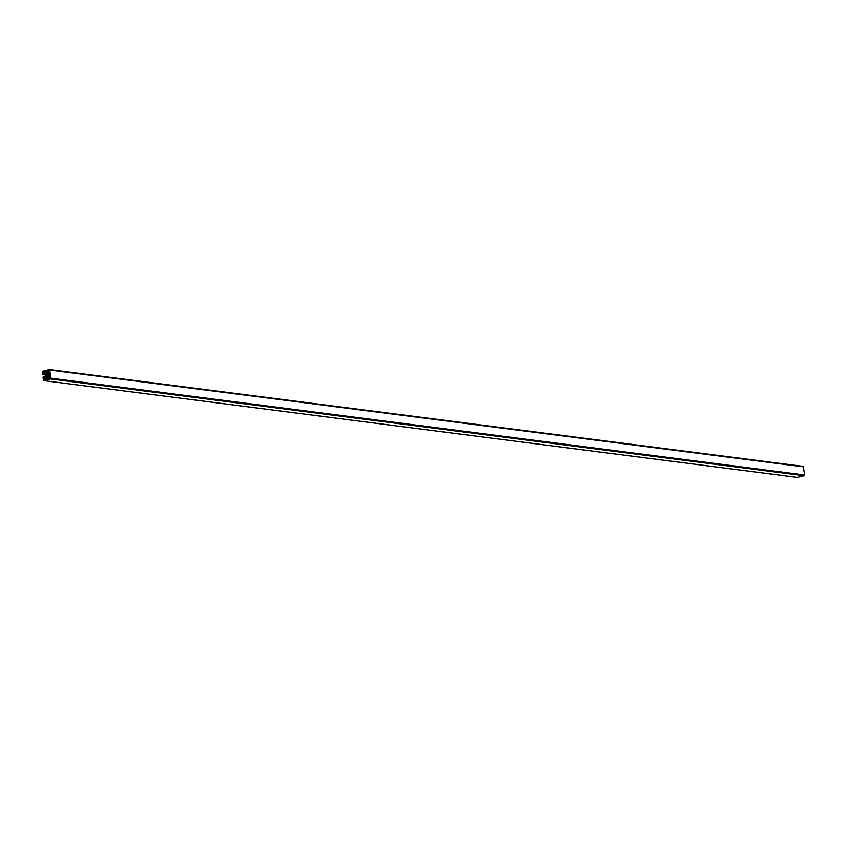 <?xml version="1.0" encoding="UTF-8"?>
<svg xmlns="http://www.w3.org/2000/svg" width="847" height="847" viewBox="0 0 847 847"><rect width="100%" height="100%" fill="white"/><g stroke="black" fill="none" stroke-linecap="round" stroke-linejoin="round"><path stroke-width="1.27" d="M48.745 379.096L48.967 377.222L50.269 375.824L50.725 378.058L48.745 379.096M49.708 376.502L47.983 375.549A1.705 1.376 -82.7 0 0 48.057 374.935L48.014 374.596A1.705 1.376 -82.7 0 0 47.803 374.056L48.554 372.479L50.068 373.029L50.354 375.412L49.698 376.502L48.501 376.343M47.273 376.132L46.945 376.089A1.069 0.858 97.3 0 1 46.649 376.163L46.553 376.396A1.302 1.048 97.3 0 1 46.289 376.333L46.289 376.079A1.069 0.858 97.3 0 1 46.056 375.877L45.854 375.962A1.302 1.048 97.3 0 1 45.717 375.687L45.865 375.496A1.069 0.858 97.3 0 1 45.812 375.136L45.907 374.681A1.069 0.858 97.3 0 1 46.087 374.374L46.024 374.13A1.302 1.048 97.3 0 1 46.257 373.951L46.405 374.12A1.069 0.858 97.3 0 1 46.701 374.046L46.797 373.813A1.302 1.048 97.3 0 1 47.061 373.876L47.061 374.13A1.069 0.858 97.3 0 1 47.305 374.332L47.506 374.247A1.302 1.048 97.3 0 1 47.644 374.522L47.496 374.713A1.069 0.858 97.3 0 1 47.538 375.073L47.718 375.189A1.302 1.048 97.3 0 1 47.654 375.507L47.453 375.528A1.069 0.858 97.3 0 1 47.273 375.835L46.056 375.877M47.368 375.687L45.865 375.496M47.76 370.965L47.686 370.34L49.433 369.927L50.026 372.331L48.47 372.161L47.76 370.965M51 378.207L50.566 378.958L43.758 380.631L42.996 377.381L43.959 376.862L44.15 377.889L44.796 377.73L45.547 376.153A1.705 1.376 97.3 0 1 45.336 375.613L45.304 375.274A1.705 1.376 97.3 0 1 45.367 374.66L44.393 373.538L43.663 373.707L43.684 374.776L42.678 374.755L42.784 371.251L49.592 369.578L51 378.207L804.65 474.998L804.216 475.749L797.26 477.38M49.74 369.62L803.242 466.369L804.65 474.998M42.636 372.151L44.69 371.113L44.393 372.987L43.081 374.374L42.636 372.151L44.319 372.362M47.919 371.251L47.104 373.463A1.705 1.376 -82.7 0 0 46.617 373.411L46.341 373.485A1.705 1.376 -82.7 0 0 45.886 373.771L44.647 372.924L45.187 371.039L47.146 370.552L47.951 371.251M47.316 371.399L48.004 371.484L47.316 371.399M44.055 380.271L43.621 377.497L45.674 379.234L44.055 380.271M45.039 378.376L44.023 378.238L45.039 378.365M45.431 378.958L46.246 376.746A1.705 1.376 -82.7 0 0 46.744 376.799L47.019 376.724A1.705 1.376 -82.7 0 0 47.474 376.439L48.703 377.275L48.173 379.17L46.214 379.657L45.431 378.958M48.459 376.915L47.019 376.724M48.597 377.031L46.744 376.799M47.188 374.215L46.405 374.12M47.644 374.575L46.087 374.374M47.527 374.893L45.907 374.681M47.538 374.935L45.696 374.692M47.707 375.295L45.632 375.02M47.697 375.369L45.812 375.136M49.38 373.135L50.089 373.231L49.38 373.135M50.291 374.893L48.014 374.596M50.312 375.083L47.961 374.787M50.333 375.221L48.057 374.935M49.74 376.439L48.406 376.269M49.708 376.216L48.11 376.015M50.227 374.363L47.803 374.056M47.316 375.888L45.717 375.687M47.633 374.501L46.013 374.289M804.216 475.749L50.566 378.958M797.567 477.412L43.917 380.621M45.293 377.084L44.002 376.915M44.838 373.855L43.663 373.707M44.955 373.951L43.621 373.781M45.315 374.903L43.726 374.702M45.315 374.988L43.684 374.776M803.665 466.877L50.026 370.086M44.69 371.738L42.996 371.515M47.273 371.304L45.187 371.039M47.294 371.388L45.145 371.113M48.067 372.225L45.23 371.865M48.046 372.299L45.187 371.939M47.94 372.511L44.595 372.087M47.898 372.585L44.552 372.161M47.485 373.294L44.647 372.924M46.596 373.432L44.785 373.199M49.825 370.615L47.686 370.34M49.909 371.282L48.215 371.071M48.893 372.066L48.332 371.992M50.015 372.204L49.475 372.14M44.976 380.038L43.568 379.858M43.864 377.942L43.324 377.878M48.215 379.096L46.045 378.81L48.215 379.085M48.215 379.138L46.077 378.863M48.607 377.053L46.68 376.799M48.703 377.286L45.865 376.926M48.406 378.217L45.346 377.815M48.141 378.503L45.283 378.143M47.273 374.289L46.024 374.13M47.337 375.74L45.77 375.539M49.274 372.564L48.554 372.479M49.295 372.786L48.332 372.659M50.164 373.855L47.813 373.559M49.655 375.761L47.983 375.549M50.513 376.28L49.973 376.206M50.545 376.597L50.015 376.534M50.576 376.873L49.867 376.788M50.619 377.169L49.105 376.979M50.651 377.444L48.967 377.222M50.693 378.355L49.073 378.154M50.524 378.609L48.925 378.408M50.365 378.683L48.671 378.471M797.408 477.422L43.758 380.631M803.242 466.369L49.592 369.578M45.865 379.382L45.283 379.308M48.628 377.074L46.458 376.799"/></g></svg>
